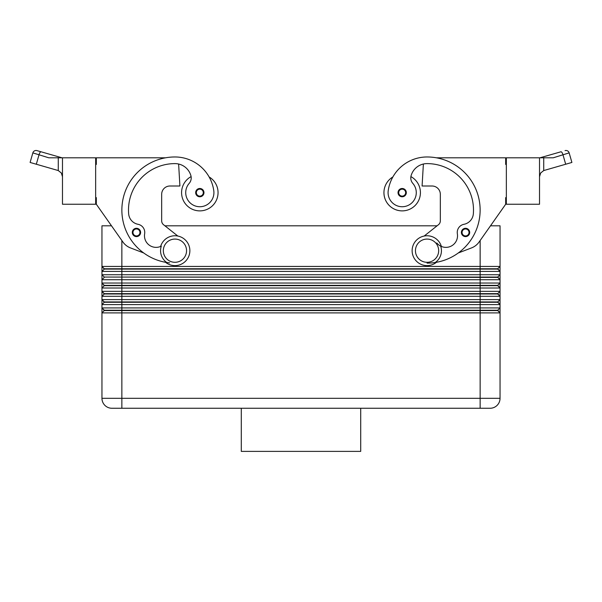 <?xml version="1.0" encoding="UTF-8"?>
<svg xmlns="http://www.w3.org/2000/svg" width="602" height="602" viewBox="0 0 602 602"><rect width="100%" height="100%" fill="white"/><g stroke="black" fill="none" stroke-linecap="round" stroke-linejoin="round"><path stroke-width="0.9" d="M132.944 234.652A4.146 4.146 0 0 1 136.458 228.293A4.146 4.146 0 0 1 140.605 232.447A4.146 4.146 0 0 1 132.944 234.652A4.146 4.146 0 0 1 132.312 232.447M191.105 176.604A18.248 18.248 0 0 0 199.819 210.881A18.248 18.248 0 0 0 209.112 176.935M169.621 262.863A53.081 53.081 0 0 1 122.025 205.937A53.081 53.081 0 0 1 174.941 156.971A39.235 39.235 0 0 1 213.778 190.631A14.102 14.102 0 0 1 201.82 206.591A14.102 14.102 0 0 1 189.178 183.384A8.293 8.293 0 0 0 190.902 175.694A16.585 16.585 0 0 0 178.621 164.022A16.585 16.585 0 0 1 190.902 175.694A16.585 16.585 0 0 0 174.941 163.609A46.444 46.444 0 0 0 128.655 213.845A11.611 11.611 0 0 0 138.024 224.298A8.293 8.293 0 0 1 144.638 233.824A11.611 11.611 0 0 0 161.306 246.128A14.373 14.373 0 0 0 166.731 262.495L165.55 262.291A14.93 14.93 0 0 0 189.871 250.688A14.93 14.93 0 0 0 160.629 246.444L161.306 246.128M174.941 262.299A11.611 11.611 0 0 0 186.552 250.688A11.611 11.611 0 0 0 174.941 239.077A11.611 11.611 0 0 0 163.33 250.688A11.611 11.611 0 0 0 174.941 262.299M402.181 196.779A4.146 4.146 0 0 1 398.035 192.632A4.146 4.146 0 0 1 405.808 190.631A4.146 4.146 0 0 1 402.181 196.779M95.658 197.614L96.32 197.614L96.32 204.244L111.498 225.81L101.956 225.81L101.956 266.445L104.281 269.102L497.719 269.102L500.044 271.419L500.044 266.445L497.719 268.77L104.281 268.77L101.956 266.445L101.956 271.419L500.044 271.419L500.044 274.738L101.956 274.738L104.281 277.063L101.956 274.738L101.956 279.719L500.044 279.719L500.044 274.738L497.719 277.063L104.281 277.063L497.719 277.394L500.044 279.719L500.044 283.03L101.956 283.03L101.956 288.012L500.044 288.012L500.044 283.03L497.719 285.356L104.281 285.356L101.956 283.03L104.281 285.687L497.719 285.687L500.044 288.012L500.044 291.33L101.956 291.33L101.956 296.304L500.044 296.304L500.044 291.33L497.719 293.648L104.281 293.648L101.956 291.33L104.281 293.979L497.719 293.979L500.044 296.304L500.044 299.623L101.956 299.623L101.956 304.597L500.044 304.597L500.044 307.915L101.956 307.915L101.956 312.889L500.044 312.889L500.044 299.623L497.719 301.941L104.281 301.941L101.956 299.623L104.281 302.272L497.719 302.272L500.044 304.597L497.719 301.941M104.281 269.102L101.956 271.419L101.956 274.738M480.14 240.522L480.14 266.445L500.044 266.445L500.044 225.81L490.502 225.81L505.68 204.244L479.102 241.996A16.585 16.585 0 0 1 471.456 247.941L458.295 252.968A53.081 53.081 0 0 0 436.405 157.807L505.68 157.807L505.68 164.436L506.342 164.436M500.044 307.915L497.719 310.233L480.14 310.233L480.14 266.445L101.956 266.445M104.281 277.394L101.956 279.719L101.956 283.03M104.281 285.687L101.956 288.012L101.956 291.33M104.281 293.979L101.956 296.304L101.956 299.623M104.281 302.272L101.956 304.597L101.956 307.915L101.956 304.597M104.281 310.564L497.719 310.564L500.044 312.889L500.044 398.313A9.956 9.956 0 0 1 490.088 408.261L121.86 408.261L121.86 398.313L101.956 398.313A9.956 9.956 0 0 0 104.876 405.349A9.956 9.956 0 0 1 101.956 398.313L101.956 312.889L104.281 310.564L101.956 307.915L104.281 310.233L121.86 310.233L121.86 240.522M436.45 262.291A53.081 53.081 0 0 0 458.295 252.968A53.081 53.081 0 0 1 436.45 262.291A14.93 14.93 0 0 1 412.129 250.688A14.93 14.93 0 0 1 441.371 246.444A11.611 11.611 0 0 1 436.811 242.967M427.059 263.127A53.081 53.081 0 0 0 435.269 262.495A53.081 53.081 0 0 1 432.379 262.863A53.081 53.081 0 0 0 435.269 262.495A14.373 14.373 0 0 0 440.694 246.128L441.371 246.444M427.059 239.077A11.611 11.611 0 0 1 438.67 250.688A11.611 11.611 0 0 1 427.059 262.299A11.611 11.611 0 0 1 415.448 250.688A11.611 11.611 0 0 1 427.059 239.077M435.269 262.495A53.081 53.081 0 0 0 479.975 205.937A53.081 53.081 0 0 0 427.059 156.971A39.235 39.235 0 0 0 388.222 190.631A14.102 14.102 0 0 0 400.179 206.591A14.102 14.102 0 0 0 412.822 183.384A8.293 8.293 0 0 1 411.098 175.694A16.585 16.585 0 0 1 423.379 164.022A16.585 16.585 0 0 0 411.098 175.694A16.585 16.585 0 0 1 427.059 163.609A46.444 46.444 0 0 1 473.345 213.845A11.611 11.611 0 0 1 463.976 224.298A8.293 8.293 0 0 0 457.362 233.824A11.611 11.611 0 0 1 440.694 246.128M388.222 190.631A14.102 14.102 0 0 0 400.179 206.591A14.102 14.102 0 0 0 412.822 183.384M410.895 176.604A18.248 18.248 0 0 1 402.181 210.881A18.248 18.248 0 0 1 392.888 176.935A39.235 39.235 0 0 1 427.059 156.971A39.235 39.235 0 0 0 392.888 176.935M420.422 192.632A18.248 18.248 0 0 1 402.181 210.881A18.248 18.248 0 0 1 383.933 192.632A18.248 18.248 0 0 0 402.181 210.881A18.248 18.248 0 0 0 420.422 192.632M465.542 236.594A4.146 4.146 0 0 1 461.395 232.447A4.146 4.146 0 0 1 469.169 230.438A4.146 4.146 0 0 1 465.542 236.594M196.312 194.845A4.146 4.146 0 0 1 199.819 188.486A4.146 4.146 0 0 1 203.965 192.632A4.146 4.146 0 0 1 196.312 194.845M539.52 157.807L539.52 204.244L506.342 204.244L506.342 157.807L553.215 157.807L569.153 152.885A3.319 3.319 0 0 0 565.052 150.613A3.319 3.319 0 0 1 569.153 152.885L571.9 162.45L543.734 170.554L540.671 172.992L539.52 176.732M32.847 152.885L30.1 162.45L32.847 152.885A3.319 3.319 0 0 1 34.427 150.899A3.319 3.319 0 0 0 32.847 152.885L48.785 157.807L62.48 157.807L62.48 204.244L95.658 204.244L95.658 157.807L62.48 157.807M62.48 176.732L61.329 172.992L58.266 170.554L36.316 164.233L38.964 154.985A3.319 1.166 -74 0 1 39.958 152.607A3.319 1.166 -74 0 1 41.087 151.794L36.948 150.613A3.319 3.319 0 0 0 34.427 150.899A3.319 3.319 0 0 1 36.948 150.613L62.029 157.807L59.508 157.807A3.319 1.166 -74 0 1 60.388 157.333L62.029 157.807M30.1 162.45L36.316 164.233M560.913 151.794L541.612 157.333L560.913 151.794A3.319 1.166 74 0 1 562.042 152.607A3.319 1.166 74 0 1 563.036 154.985L565.684 164.233M241.289 408.261L241.289 451.387L360.711 451.387L360.711 408.261M111.912 408.261A9.956 9.956 0 0 1 104.876 405.349A9.956 9.956 0 0 0 111.912 408.261L121.86 408.261M541.612 157.333L539.971 157.807L541.612 157.333A3.319 1.166 74 0 1 542.492 157.807M506.342 197.614L505.68 197.614L505.68 204.244M479.102 241.996A16.585 16.585 0 0 1 471.456 247.941M424.177 236.044L438.444 224.734A4.974 4.974 0 0 0 440.333 220.836L440.333 194.295A8.293 8.293 0 0 0 432.033 186.003L422.085 186.003L423.379 164.022M463.976 224.298A8.293 8.293 0 0 0 457.362 233.824M438.444 224.734A4.974 4.974 0 0 0 440.333 220.836M440.333 194.295A8.293 8.293 0 0 0 432.033 186.003M490.088 408.261A9.956 9.956 0 0 0 500.044 398.313L480.14 398.313L480.14 310.233L121.86 310.233L121.86 398.313L480.14 398.313L480.14 408.261M497.719 310.233L500.044 312.889M497.719 293.648L500.044 296.304M497.719 285.356L500.044 288.012M497.719 277.063L500.044 279.719M164.91 225.81L437.09 225.81M497.719 268.77L500.044 271.419M177.823 236.044L163.556 224.734A4.974 4.974 0 0 1 161.667 220.836L161.667 194.295A8.293 8.293 0 0 1 169.967 186.003L179.915 186.003L178.621 164.022M96.32 204.244L122.898 241.996A16.585 16.585 0 0 0 130.544 247.941L143.705 252.968M165.595 157.807L96.32 157.807L96.32 164.436L95.658 164.436M161.667 194.295A8.293 8.293 0 0 1 169.967 186.003M163.556 224.734A4.974 4.974 0 0 1 161.667 220.836M469.688 232.447A4.146 4.146 0 0 1 469.056 234.652A4.146 4.146 0 0 0 469.688 232.447M136.458 235.924A3.484 3.484 0 0 1 133.411 230.762A3.484 3.484 0 0 1 139.942 232.447A3.484 3.484 0 0 1 136.458 235.924M402.181 189.156A3.484 3.484 0 0 0 398.697 192.632A3.484 3.484 0 0 0 405.131 194.491A3.484 3.484 0 0 0 402.181 189.156M465.542 228.963A3.484 3.484 0 0 0 462.058 232.447A3.484 3.484 0 0 0 468.491 234.298A3.484 3.484 0 0 0 465.542 228.963M199.819 196.117A3.484 3.484 0 0 1 196.771 190.947A3.484 3.484 0 0 1 203.303 192.632A3.484 3.484 0 0 1 199.819 196.117M543.734 170.554L543.734 157.807M58.266 157.807L58.266 170.554"/></g></svg>
